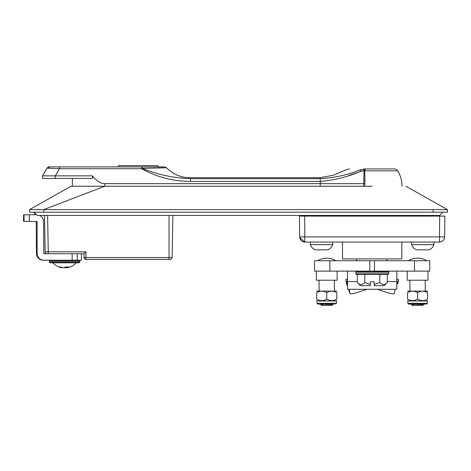 <?xml version="1.0" encoding="UTF-8"?>
<svg xmlns="http://www.w3.org/2000/svg" width="471" height="471" viewBox="0 0 471 471"><rect width="100%" height="100%" fill="white"/><g stroke="black" fill="none" stroke-linecap="round" stroke-linejoin="round"><path stroke-width="0.71" d="M334.457 216.095L334.469 215.447M308.635 216.095L308.623 215.447M409.87 216.095L409.864 215.447M432.46 215.447L432.449 216.095L432.46 215.447M342.499 215.447L342.499 216.095M342.499 242.053L342.499 258.926L401.834 258.926L401.834 242.053M401.834 215.447L401.834 216.095M29.514 209.607L29.514 212.203L447.444 212.203L447.444 209.607L29.514 209.607L29.514 212.203L29.514 209.607L29.873 209.607M447.444 211.662L447.45 209.607C441.421 206.216 448.186 210.025 447.503 209.642L405.908 186.245M29.508 209.607C35.484 206.251 28.772 210.025 29.455 209.642L71.05 186.245L372.167 186.245M84.115 257.507L84.026 253.734L84.026 257.502C84.144 258.679 84.792 259.333 85.975 259.444L170.196 259.444L169.042 259.444L169.042 257.531L85.975 257.531L85.975 259.444C84.792 259.333 84.144 258.679 84.026 257.502L85.975 257.531L85.975 251.82L84.026 253.734L47.082 253.734A1.949 1.949 0 0 1 45.134 251.82L44.498 215.447M23.55 214.8L23.55 221.288L23.55 214.8L35.354 214.8L34.059 212.203L37.303 215.447L43.791 215.447L39.735 215.447A6.747 6.747 -90 0 1 43.597 221.547L43.856 253.734L48.248 253.734L48.248 251.82L85.975 251.82M169.042 215.447L169.042 257.531L172.145 257.531L172.881 215.447L172.145 257.531C172.009 258.697 171.362 259.333 170.196 259.444M386.85 260.746L386.85 258.926L386.85 260.746M361.004 271.649A0.518 0.365 -90 0 0 360.639 272.167L359.02 271.649L360.639 271.125L360.639 272.167L362.517 271.655M368.163 271.649L372.296 271.125L372.296 272.167L369.182 271.649L368.163 271.649L368.028 272.167L365.231 271.649L364.313 271.649L364.054 272.167L356.376 272.167L356.376 271.125L356.376 272.167L355.811 272.167L355.811 273.81L388.781 273.81L388.781 272.167L386.12 271.649A0.518 0.447 90 0 1 386.573 272.167L383.582 271.649A0.518 0.365 90 0 1 383.953 272.167L380.539 271.649M355.811 273.81A0.518 0.518 0 0 0 356.241 274.316L388.351 274.316L356.241 274.316M388.781 273.81A0.518 0.518 0 0 1 388.351 274.316M374.245 284.396L374.245 285.661L384.153 285.661L387.28 282.535C384.807 285.149 382.311 285.149 379.791 282.535L374.245 284.396L374.245 281.77L370.347 281.77L370.347 285.661L360.439 285.661L357.306 282.535L357.306 274.505M361.127 284.543L361.522 284.508M374.981 271.125L374.981 271.649L376.429 271.649L376.559 272.167L372.296 271.649M376.559 271.125L376.559 272.167L364.054 272.167L360.639 271.649M387.138 271.655L386.573 271.125L386.573 271.649M376.559 272.167L380.539 272.167L377.424 271.649L380.539 271.125L380.539 272.167L388.216 272.167L388.228 271.649L388.216 272.167A0.518 0.5 -90 0 0 387.715 271.649L387.415 271.649M382.075 271.655L383.582 271.649M369.605 271.579L369.605 271.125M368.028 271.125L368.028 272.167M370.2 271.479L369.605 271.384M356.376 272.167A0.518 0.5 -90 0 1 356.877 271.649L358.019 272.167L359.544 271.655M356.877 271.649L358.019 271.125L358.019 272.167M359.02 271.649L358.019 271.649M362.264 271.531L362.264 271.125M383.606 284.543L384.03 284.502M387.28 282.535L387.28 274.505M370.347 284.396L364.801 282.535C362.329 285.149 359.826 285.149 357.306 282.535M364.801 282.535L364.801 274.505M379.791 282.535L379.791 274.505M376.559 271.649L377.424 271.649M388.781 272.167L387.951 271.649L388.781 271.125L388.781 272.167M388.216 271.125L388.216 271.479L388.216 271.125M361.769 271.649L364.054 271.125L364.054 272.167M356.37 271.479L355.811 271.125L355.811 272.167L356.635 271.649M385.043 271.655L383.953 271.125L383.953 271.649M374.392 271.655L375.411 271.649M374.981 271.579L372.296 271.125M366.15 271.655L364.054 271.125M304.672 216.095L304.855 242.053L439.478 242.053C442.61 241.753 444.336 240.039 444.665 236.907L439.478 236.907L444.665 236.907L444.848 216.095L299.479 216.095L299.662 236.907L299.479 216.095M315.011 236.907L299.662 236.907A5.193 5.193 0 0 0 304.855 242.053C301.723 241.753 299.992 240.039 299.662 236.907L299.662 236.931M304.855 242.053L299.733 237.708M304.855 236.907L439.478 236.907L439.655 216.095L444.848 216.095M444.812 220.257L444.783 223.59M429.317 236.907L439.478 236.907L439.478 242.053C442.61 241.753 444.336 240.039 444.665 236.907M420.903 249.842L418.949 249.842M418.554 249.842L416.682 249.842C414.197 248.888 412.514 247.157 411.625 244.649L433.944 244.649L433.944 242.053M424.171 249.836L427.02 249.836M418.378 249.836L416.829 249.836M421.41 249.842L428.887 249.842C431.371 248.888 433.055 247.157 433.944 244.649M427.179 249.842L427.527 249.842M67.165 267.022L67.577 267.716A15.731 13.883 -100.7 0 0 68.254 267.575A15.737 15.737 0 0 0 76.243 262.824L54.212 262.824M67.577 267.716L67.247 267.716A15.731 7.271 -95.6 0 0 68.548 266.951A14.313 8.967 -155.1 0 1 65.61 266.951A15.731 7.271 95.6 0 1 64.191 267.716L63.143 267.716A15.731 13.883 -100.7 0 1 60.518 266.951A14.313 4.692 138.5 0 1 59.687 267.022A14.313 4.692 138.5 0 1 58.981 266.951A15.731 13.883 100.7 0 0 60.865 267.575A15.731 13.883 100.7 0 0 61.542 267.716L61.589 267.334M71.274 262.824L50.085 262.824L49.308 262.041L79.811 262.041L79.034 262.824L71.274 262.824M61.872 267.716L61.542 267.716L61.872 267.716M64.562 267.575A15.731 7.271 -95.6 0 0 64.927 267.716L64.916 267.398M57.845 262.824L63.061 262.824M66.134 262.824L79.034 262.824M65.946 266.98L65.975 267.716A15.731 13.883 100.7 0 0 67.129 267.451M65.975 267.716L64.927 267.716M439.655 215.447L442.899 212.203L439.655 215.447L43.791 215.447M410.453 304.095L424.73 304.095M407.533 291.113L427.65 291.119M417.594 292.674C420.915 290.642 424.271 290.642 427.65 292.674C427.65 290.642 427.65 290.642 427.65 292.674C427.65 290.642 427.65 290.642 427.65 292.674L427.65 299.097C427.65 301.128 427.65 301.128 427.65 299.097C427.65 301.128 427.65 301.128 427.65 299.097C424.33 301.128 420.974 301.128 417.594 299.097C414.239 301.128 410.889 301.128 407.533 299.097C407.533 301.128 407.533 301.128 407.533 299.097C407.533 301.128 407.533 301.128 407.533 299.097L407.533 292.674C410.889 290.648 414.245 290.648 417.594 292.674L417.594 299.097M425.119 291.52L422.617 291.119M422.54 291.119L421.133 291.261M427.65 300.657L427.327 300.981L407.857 300.981L407.857 303.318L427.327 303.318L426.549 304.095L408.64 304.095L407.857 303.318M407.533 292.674C407.533 290.642 407.533 290.642 407.533 292.674C407.533 290.642 407.533 290.642 407.533 292.674M422.781 305.391L412.402 305.391L411.907 304.902L413.179 304.973L411.254 304.242L423.606 304.572L422.781 305.391M413.179 304.973L411.719 304.708M413.879 304.343L417.594 304.095M416.617 304.095L411.254 304.242M418.012 304.095L423.205 304.343L421.439 304.478M425.248 291.113L425.248 280.216M409.935 291.113L409.935 280.216M427.974 271.125L427.974 280.216L407.209 280.216L407.209 271.125M408.504 260.746A17.197 17.197 0 0 1 426.679 260.746M377.353 289.3L384.301 291.608A10.386 1.466 -160.6 0 0 394.339 293.598A10.386 1.466 -160.6 0 0 394.351 293.563L395.075 289.3L396.823 289.3L396.823 271.125M397.771 283.872L398.495 279.609L396.823 278.914M396.823 284.343L398.495 279.609M374.474 260.746L374.474 271.125L429.77 271.125L429.77 260.746L314.563 260.746L314.563 271.125L329.853 271.125L329.853 260.746M374.474 271.125L369.853 271.125L369.853 260.746M369.853 271.125L329.853 271.125M347.504 271.125L347.504 289.3L396.823 289.3M346.585 283.936A10.386 1.466 -19.4 0 1 346.568 283.907A10.386 1.466 -19.4 0 1 346.562 283.872L347.504 286.551L346.568 283.907M347.504 289.3L349.252 289.3L349.982 293.563A10.386 1.466 160.6 0 0 349.988 293.598A10.386 1.466 160.6 0 0 360.032 291.608L366.98 289.3M347.504 284.343L345.832 279.609L346.562 283.872M347.504 278.914L345.832 279.609M326.291 249.842L315.446 249.842C312.962 248.888 311.278 247.157 310.383 244.649L332.709 244.649L332.709 242.053M322.929 249.836L325.785 249.836M317.136 249.836L315.594 249.836M327.351 249.842L327.645 249.842C330.13 248.888 331.82 247.157 332.709 244.649M327.492 249.842L325.891 249.842M331.931 305.391L321.546 305.391L321.057 304.902L322.323 304.973L320.398 304.242L332.75 304.572L331.931 305.391M322.323 304.973L320.863 304.708M323.029 304.343L332.92 304.095L320.398 304.242M327.157 304.095L332.349 304.343L330.583 304.478M334.398 291.113L334.398 280.216M319.079 291.113L319.079 280.216M337.124 271.125L337.124 280.216L316.353 280.216L316.353 271.125M317.654 260.746A17.197 17.197 0 0 1 335.823 260.746M331.237 304.095L322.241 304.095M316.683 291.113L336.794 291.119M324.207 291.52L321.705 291.119M321.622 291.119L320.221 291.261M316.677 292.674C316.677 290.642 316.677 290.642 316.677 292.674C316.677 290.642 316.677 290.642 316.677 292.674C320.003 290.642 323.353 290.642 326.739 292.674C330.094 290.648 333.444 290.648 336.794 292.674L336.794 299.097C333.444 301.128 330.094 301.128 326.739 299.097C323.412 301.128 320.062 301.128 316.677 299.097C316.677 301.128 316.677 301.128 316.677 299.097C316.677 301.128 316.677 301.128 316.677 299.097L316.677 292.674M317.007 300.981L317.007 303.318L336.471 303.318L336.471 300.981L317.007 300.981L316.677 300.657M321.758 300.657L322.511 300.61M334.363 300.215L336.794 299.097C336.794 301.128 336.794 301.128 336.794 299.097C336.794 301.128 336.794 301.128 336.794 299.097M334.492 304.095L317.784 304.095L317.007 303.318M326.739 292.674L326.739 299.097M336.794 292.674C336.794 290.642 336.794 290.642 336.794 292.674C336.794 290.642 336.794 290.642 336.794 292.674M394.386 168.936L365.72 168.936L394.386 168.936A3.892 3.892 0 0 1 397.724 170.814A29.85 29.85 0 0 1 402.016 186.245M363.953 171.939L363.789 183.649L363.983 170.732L361.192 171.079C348.363 176.755 334.716 180.193 320.251 181.394L190.455 181.394C173.04 181.359 156.825 177.137 141.824 168.73L141.824 166.905L59.428 166.905L59.428 168.73L46.97 168.206A2.596 2.596 0 0 1 49.219 166.905L59.428 166.905L49.219 166.905M364.866 184.243L364.719 185.992M364.948 183.743L364.907 180.105L364.948 183.743L363.765 183.649L363.535 186.245L363.765 183.649L104.797 183.649C100.547 183.619 96.449 181.023 92.51 175.86L42.549 175.86L46.97 168.206M92.51 175.86L92.51 178.456L42.549 178.456L42.549 175.86M397.724 170.814L364.748 170.814L364.907 180.105A2.596 0.559 -0.7 0 1 363.818 180.122M364.354 170.732L363.983 170.732L364.354 170.732A3.892 0.447 -90 0 1 364.731 168.936C345.002 168.936 345.002 168.936 364.731 168.936L365.72 168.936A3.892 1.13 -90 0 0 364.748 170.814L364.354 170.732M50.267 166.905A2.596 2.284 -90 0 0 48.354 168.076L48.389 168.076M348.646 175.577L362.552 170.785M55.313 178.456L55.313 175.86L59.428 168.73L141.824 168.73L142.448 168.394C157.873 174.712 173.876 178.138 190.455 178.662C190.455 177.349 190.455 177.349 190.455 178.662L320.251 178.662C320.251 177.349 320.251 177.349 320.251 178.662C334.227 177.891 347.563 174.947 360.262 169.837C341.864 169.654 341.864 169.654 360.262 169.837L364.731 168.936M158.839 167.823L159.846 167.806M161.518 167.794L162.471 167.782M166.186 167.764L166.534 167.764C173.346 174.535 181.317 177.838 190.455 177.679L320.251 177.679L333.521 175.183L346.25 169.701L349.623 168.936M142.448 168.394L166.534 167.764L142.448 168.394L142.242 166.905L164.609 166.905L142.242 166.905M363.983 170.732A3.892 0.306 -92.2 0 0 363.683 168.965M361.192 171.079A3.892 1.036 -110.5 0 0 360.262 169.837M36.202 221.288L36.461 253.475A6.747 6.747 90 0 0 43.214 260.228L72.151 260.228L72.151 253.734M81.43 253.734L81.43 260.228L72.151 260.228M43.214 260.228L43.856 260.228A6.747 6.747 90 0 1 37.109 253.475L37.109 221.547L24.068 221.288L24.068 214.8M23.55 221.288L24.068 221.288M118.368 166.905L118.368 165.609L157.956 165.609L157.956 166.905M433.167 212.203C433.167 216.389 433.167 216.389 433.167 212.203L433.167 209.607M43.791 212.203C43.791 216.389 43.791 216.389 43.791 212.203C43.791 216.389 43.791 216.389 43.791 212.203L43.791 209.607L104.797 186.245L104.797 183.649M84.645 257.525L85.333 257.531M45.134 251.82L48.248 251.82L47.612 215.447M85.975 256.748L85.975 257.531M416.252 236.907L404.613 236.907M339.715 236.907L328.081 236.907M439.655 216.095L439.584 224.42M79.034 260.228L79.811 261.005L49.308 261.005L49.308 262.041M395.075 289.3L377.683 289.3M414.48 271.125L414.48 260.746M347.504 271.149L355.811 271.149M355.84 271.149L356.37 271.149M362.264 271.149L363.971 271.149M364.171 271.149L368.028 271.149M369.605 271.149L372.178 271.149M372.408 271.149L374.981 271.149M376.559 271.149L380.421 271.149M380.539 271.149L383.953 271.149M384.012 271.149L386.573 271.149M386.603 271.149L388.746 271.149M388.781 271.149L396.823 271.149M347.504 281.581L357.306 281.581M387.28 281.581L396.823 281.581M349.988 293.598L348.475 289.3L349.982 293.563M349.252 289.3L366.65 289.3M320.251 186.245L320.251 178.662M190.455 181.394L190.455 178.662M77.273 253.734L77.273 260.228L77.279 253.734M36.461 253.475L37.109 253.475M36.461 221.547L37.109 221.547M29.32 214.8L29.32 221.288M84.026 257.46L84.026 257.502A1.949 1.949 0 0 0 85.975 259.444M356.588 258.926L356.588 260.746M411.625 244.649L411.625 242.053M49.308 261.005L50.085 260.228M67.076 267.022L67.165 267.758M61.989 267.451L61.954 267.758M79.811 261.005L79.811 262.041M52.876 262.824A15.737 15.737 0 0 0 60.865 267.575M427.327 300.981L427.327 303.318M407.857 300.981L407.533 300.657M423.199 304.348L424.077 303.842M310.383 244.649L310.383 242.053M332.343 304.348L333.221 303.842M336.471 303.318L335.693 304.095M336.471 300.981L336.794 300.657M72.346 178.456L72.346 186.245M166.534 167.764L164.609 166.905"/></g></svg>
